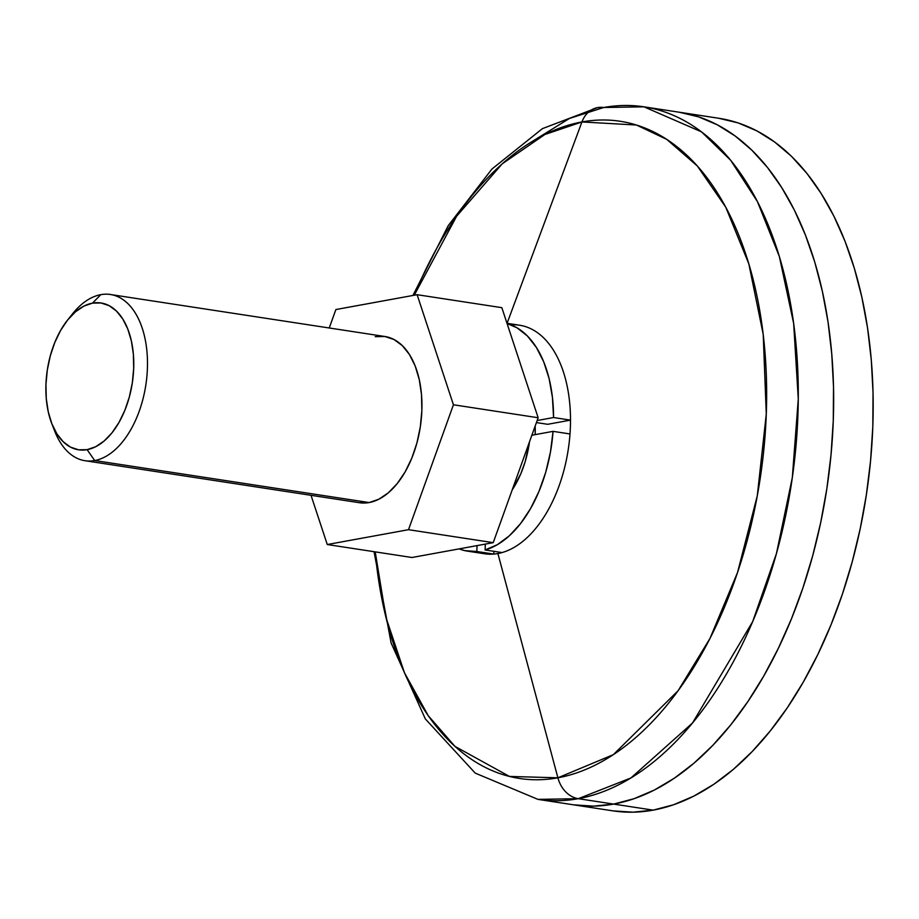 <?xml version="1.0" encoding="UTF-8"?>
<svg xmlns="http://www.w3.org/2000/svg" width="919" height="919" viewBox="0 0 919 919"><rect width="100%" height="100%" fill="white"/><g stroke="black" fill="none" stroke-linecap="round" stroke-linejoin="round"><path stroke-width="1.38" d="M374.056 551.699L391.126 643.036L425.325 718.899L475.238 773.12L537.971 799.381L578.304 798.68A350.311 202.777 98.7 0 1 537.971 799.381L612.87 810.845A350.311 202.777 -81.3 0 0 653.191 810.133L613.662 804.091A350.311 202.777 98.7 0 1 573.33 804.791A350.311 202.777 -81.3 0 0 613.662 804.091L653.191 810.133L632.973 812.178L613.065 810.88M476.835 551.492A115.599 66.915 98.7 0 1 467.656 551.182A115.599 66.915 98.7 0 1 459.167 548.873L464.727 550.619L476.835 551.492L477.053 545.61L476.835 551.492L493.779 554.088L476.835 551.492M597.442 107.626A28.029 22.412 79.6 0 0 581.934 121.951A332.425 192.416 -81.3 0 0 414.251 295.229L456.663 216.183L502.165 163.869L544.841 134.519L581.934 121.951L507.07 323.304L581.934 121.951A28.029 22.412 -100.4 0 1 597.442 107.626A28.029 22.412 -100.4 0 1 603.645 107.523A350.311 202.777 98.7 0 1 643.966 106.822A350.311 202.777 98.7 0 1 795.659 449.517A350.311 202.777 98.7 0 1 578.304 798.68L613.662 804.091L634.007 798.714L613.662 804.091L593.444 806.135L573.536 804.826L593.444 806.135L613.662 804.091A350.311 202.777 -81.3 0 0 831.017 454.928A350.311 202.777 -81.3 0 0 679.336 112.233A350.311 202.777 98.7 0 1 831.017 454.928A350.311 202.777 98.7 0 1 613.662 804.091L578.304 798.68A28.029 22.412 -100.4 0 1 557.89 777.807L509.448 776.429L454.962 746.377L428.243 715.694L404.429 672.697L385.969 617.453L375.216 551.871A332.425 192.416 -81.3 0 0 557.89 777.807L497.903 553.537A115.599 66.915 98.7 0 1 493.779 554.088A115.599 66.915 -81.3 0 0 497.903 553.537A115.599 66.915 -81.3 0 0 502.05 552.572A115.599 66.915 98.7 0 1 497.903 553.537A115.599 66.915 98.7 0 1 476.272 551.538M485.106 549.976L502.05 552.572L485.106 549.976L497.443 544.634L509.367 535.766L520.499 523.669L530.481 508.724L538.971 491.424L545.702 472.343L550.447 452.102L553.054 431.356A115.599 66.915 98.7 0 1 485.106 549.976L485.324 544.094L485.106 549.976M569.998 433.952L553.054 431.356L531.86 435.238L553.054 431.356L569.998 433.952A115.599 66.915 -81.3 0 0 570.504 420.132A115.599 66.915 98.7 0 1 569.998 433.952M553.56 417.536L570.504 420.132L547.678 424.302L570.504 420.132L553.56 417.536L552.445 397.479L549.137 378.708L543.715 361.845L536.386 347.439L527.38 335.963L516.995 327.796L507.093 323.58A115.599 66.915 98.7 0 1 553.56 417.536L537.144 420.534L553.56 417.536M536.409 422.579L547.678 424.302L536.409 422.579M529.528 441.729L525.186 461.637L520.809 473.756L512.182 489.93A77.07 44.606 98.7 0 0 529.516 441.729M718.669 118.252L738.06 122.893L756.762 130.82L774.591 141.974L791.374 156.219L806.939 173.438L821.149 193.472L833.866 216.103L844.975 241.134L854.348 268.314L861.896 297.388L867.57 328.06L871.304 360.064L873.05 393.056L872.809 426.749L870.569 460.81L866.353 494.893L860.218 528.701L852.2 561.877L842.401 594.122L830.891 625.115L817.795 654.569L803.229 682.185L787.353 707.71L770.294 730.892L752.236 751.512L733.351 769.364L713.81 784.286L693.811 796.118L673.535 804.768L653.191 810.133A350.311 202.777 -81.3 0 0 870.546 460.982A350.311 202.777 -81.3 0 0 718.865 118.287L643.966 106.822L701.519 131.865L730.639 160.239L757.44 201.617L779.346 256.493L793.66 323.488L798.278 398.984L792.316 477.65L776.44 553.56L752.684 621.589L692.466 723.035L630.962 777.933L578.304 798.68A28.029 22.412 79.6 0 1 557.89 777.807A332.425 192.416 -81.3 0 0 766.285 413.998A332.425 192.416 -81.3 0 0 581.934 121.951L636.442 125.018L666.769 139.389L697.349 166.006L725.769 207.223L748.836 263.902L763.207 334.378L766.285 413.998L757.279 495.823L737.52 572.537L709.962 638.464L678.119 690.697L613.352 754.648L557.89 777.807L497.903 553.537A115.599 66.915 98.7 0 1 484.6 553.766L467.863 551.205M634.007 798.714L654.282 790.076L674.282 778.232L693.822 763.31L712.707 745.458L730.766 724.838L747.813 701.656L763.7 676.131L778.255 648.515L791.351 619.061L802.861 588.068L812.672 555.823L820.678 522.647L826.824 488.851L831.029 454.756L833.269 420.707L833.522 387.014L831.764 354.01L828.042 322.018L822.367 291.334L814.808 262.26L805.435 235.08L794.338 210.049L781.621 187.419L767.411 167.396L751.834 150.176L735.062 135.92L717.234 124.777L698.532 116.839L679.13 112.198L698.532 116.839L717.234 124.777L735.062 135.92L751.834 150.176L767.411 167.396L781.621 187.419L794.338 210.049L805.435 235.08L814.808 262.26L822.367 291.334L828.042 322.018L831.764 354.01L833.522 387.014L833.269 420.707L831.029 454.756L826.824 488.851L820.678 522.647L812.672 555.823L802.861 588.068L791.351 619.061L778.255 648.515L763.7 676.131L747.813 701.656L730.766 724.838L712.707 745.458L693.822 763.31L674.282 778.232L654.282 790.076L634.007 798.714M493.882 551.32L493.779 554.088L493.882 551.32M603.645 107.523L569.493 118.425L530.596 142.468M507.001 323.293L519.58 325.223A115.599 66.915 98.7 0 1 569.631 438.317A115.599 66.915 98.7 0 1 497.903 553.537A115.599 66.915 98.7 0 0 570.194 430.954A115.599 66.915 98.7 0 0 510.964 324.866M51.74 423.487L54.623 430.919A84.077 48.661 -81.3 0 0 94.691 460.545L87.133 449.655A74.267 42.986 98.7 0 1 51.74 423.487A74.267 42.986 98.7 0 1 67.569 320.076A74.267 42.986 98.7 0 1 92.509 303.132L100.768 294.666A84.077 48.661 -81.3 0 0 72.544 313.838L67.569 320.076M375.239 336.676L384.866 336.503L394.01 339.525L402.315 345.613L409.46 354.55L415.181 365.992L419.248 379.49L421.499 394.538L421.855 410.54L420.316 426.898L416.916 442.969L411.804 458.144L405.164 471.849L397.261 483.532L388.392 492.768L378.904 499.189L369.151 502.555L359.524 502.727A84.077 48.661 -81.3 0 0 369.151 502.555L94.691 460.545A84.077 48.661 98.7 0 1 85.007 460.718A84.077 48.661 98.7 0 1 53.222 427.002M70.028 317.17A84.077 48.661 98.7 0 1 100.768 294.666A84.077 48.661 98.7 0 1 110.452 294.505A84.077 48.661 98.7 0 1 146.856 376.744A84.077 48.661 98.7 0 1 94.691 460.545L369.151 502.555A84.077 48.661 -81.3 0 0 421.316 418.754A84.077 48.661 -81.3 0 0 384.912 336.503L110.452 294.505M417.123 294.7L335.883 309.542L329.243 327.991L335.883 309.542L417.123 294.7L501.843 307.67L417.123 294.7L453.435 404.774L417.123 294.7M311.024 495.307L327.267 544.53L408.507 529.689L453.435 404.774L538.155 417.743L501.843 307.67L538.155 417.743L453.435 404.774L408.507 529.689L493.227 542.658L538.155 417.743L493.227 542.658L408.507 529.689L327.267 544.53L411.976 557.5L493.227 542.658L411.976 557.5L327.267 544.53L311.024 495.307M94.691 460.545A84.077 48.661 -81.3 0 0 147.396 368.53A84.077 48.661 -81.3 0 0 100.768 294.666L92.509 303.132A74.267 42.986 98.7 0 1 133.692 368.381A74.267 42.986 98.7 0 1 87.133 449.655L94.691 460.545M92.509 303.132L83.893 306.107L75.519 311.782L67.684 319.938L60.7 330.266L54.841 342.362L50.315 355.768L47.317 369.966L45.95 384.418L46.272 398.559L48.259 411.838L51.855 423.762L56.898 433.871L63.216 441.763L70.545 447.151L78.632 449.816L87.133 449.655L95.748 446.691L104.123 441.017L111.957 432.86L118.942 422.533L124.812 410.437L129.326 397.031L132.325 382.832L133.692 368.381L133.37 354.24L131.383 340.96L127.787 329.036L122.744 318.927L116.426 311.036L109.097 305.648L101.01 302.983L92.509 303.132M535.168 426.025L535.145 434.63A56.048 32.441 -81.3 0 0 535.168 426.037M513.732 487.518L512.745 488.391A56.048 32.441 -81.3 0 0 513.732 487.518M643.966 106.822L597.591 107.603L542.428 128.637L491.952 169.016L448.185 225.718L412.93 295.47M359.478 502.727L85.007 460.718"/></g></svg>
